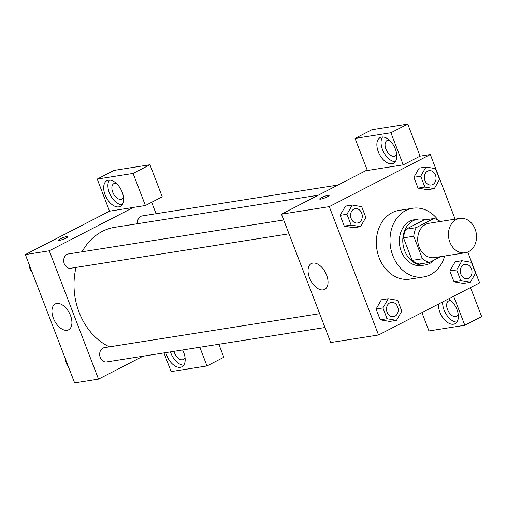<?xml version="1.0" encoding="UTF-8"?>
<svg xmlns="http://www.w3.org/2000/svg" width="507" height="507" viewBox="0 0 507 507"><rect width="100%" height="100%" fill="white"/><g stroke="black" fill="none" stroke-linecap="round" stroke-linejoin="round"><path stroke-width="0.76" d="M456.319 219.563A17.39 13.955 -99 0 1 459.773 218.428A17.39 13.955 -99 0 1 476.269 233.429A17.39 13.955 -99 0 1 465.192 252.784A17.39 13.955 -99 0 1 449.158 239.988A17.39 13.955 -99 0 1 456.319 219.563M465.192 252.784L434.455 257.632A17.39 13.955 -99 0 1 418.427 244.837A17.39 13.955 -99 0 1 425.588 224.411A17.39 13.955 -99 0 1 429.036 223.276L459.773 218.428M429.556 262.404L419.314 264.02A22.441 18.018 -99 0 1 412.14 260.383L403.496 237.872L413.744 236.256L422.382 258.766A22.441 18.018 -99 0 0 429.556 262.404L440.729 256.643M403.496 237.872A22.441 18.018 -99 0 1 405.968 229.259L423.687 220.12L433.935 218.504A22.441 18.018 -99 0 1 440.285 221.502M433.935 218.504L416.215 227.643A22.441 18.018 -99 0 0 413.744 236.256M405.968 229.259L416.215 227.643M425.367 219.861A23.183 18.613 81 0 0 417.888 219.17A23.183 18.613 81 0 0 403.116 244.97A23.183 18.613 81 0 0 425.113 264.971A23.183 18.613 81 0 0 434.309 259.952M425.113 264.971L421.697 265.51A23.183 18.613 -99 0 1 400.327 248.449A23.183 18.613 -99 0 1 409.878 221.217A23.183 18.613 -99 0 1 414.473 219.708L417.888 219.17M412.14 260.383L422.382 258.766M444.677 256.022A34.78 27.917 -99 0 1 423.503 276.961A34.78 27.917 -99 0 1 391.442 251.371A34.78 27.917 -99 0 1 405.771 210.525A34.78 27.917 -99 0 1 412.666 208.257A34.78 27.917 -99 0 1 438.187 220.158M423.503 276.961L409.846 279.116A34.78 27.917 -99 0 1 377.785 253.525A34.78 27.917 -99 0 1 392.107 212.68A34.78 27.917 -99 0 1 399.009 210.411L412.666 208.257M455.115 219.163L430.31 154.546L329.277 206.641L378.539 334.981L479.578 282.887L467.746 252.061M426.007 167.025L419.175 168.096L413.883 177.298L418.028 188.11L427.471 189.713L434.303 188.636L439.594 179.434L435.443 168.628L426.007 167.025L420.709 176.221L424.86 187.032L434.303 188.636M461.966 260.712L455.14 261.789L449.848 270.992L453.993 281.797L463.436 283.4L470.268 282.323L475.56 273.121L471.409 262.315L461.966 260.712L456.674 269.914L460.825 280.72L470.268 282.323M388.21 298.737L381.384 299.814L376.086 309.017L380.237 319.822L389.68 321.432L396.506 320.354L401.804 311.152L397.653 300.347L388.21 298.737L382.918 307.939L387.069 318.745L396.506 320.354M352.245 205.05L345.419 206.127L340.127 215.329L344.272 226.135L353.715 227.738L360.54 226.661L365.839 217.459L361.687 206.653L352.245 205.05L346.953 214.252L351.104 225.057L360.54 226.661M367.176 169.991L281.467 214.182L330.735 342.523L378.539 334.981M448.651 298.838A14.494 8.353 62.7 0 1 456.946 309.498A14.494 8.353 62.7 0 1 455.045 323.726A14.494 8.353 62.7 0 1 443.948 319.144A14.494 8.353 62.7 0 1 438.485 304.073M453.67 296.246L464.811 325.272L428.954 330.932L421.925 312.616M442.693 301.906A14.494 8.353 -117.3 0 0 446.927 315.373A14.494 8.353 -117.3 0 0 456.883 322.11M458.22 314.429A8.695 5.013 62.7 0 1 456.604 316.406A8.695 5.013 62.7 0 1 455.698 316.698A8.695 5.013 62.7 0 1 447.808 310.233A8.695 5.013 62.7 0 1 448.632 300.949A8.695 5.013 62.7 0 1 449.538 300.651A8.695 5.013 62.7 0 1 451.179 300.771M464.811 325.272L481.65 316.59L470.509 287.564M326.616 275.117A14.538 8.378 62.7 0 1 324.714 289.389A14.538 8.378 62.7 0 1 310.601 280.308A14.538 8.378 62.7 0 1 311.387 263.545A14.538 8.378 62.7 0 1 326.616 275.117M281.467 214.182L329.277 206.641M328.08 195.341A5.07 0.78 159 0 1 329.132 195.423A5.07 0.78 159 0 1 324.67 197.964A5.07 0.78 159 0 1 319.657 199.061A5.07 0.78 159 0 1 322.68 197.109A5.07 0.78 159 0 1 328.08 195.341M403.23 164.845L390.91 132.758L355.052 138.417L367.372 170.498L403.23 164.845L420.069 156.162L430.31 154.546M395.365 149.071A14.494 8.353 62.7 0 1 393.464 163.298A14.494 8.353 62.7 0 1 379.401 154.248A14.494 8.353 62.7 0 1 380.187 137.536A14.494 8.353 62.7 0 1 395.365 149.071M382.563 136.979A14.494 8.353 -117.3 0 0 383.609 152.075A14.494 8.353 -117.3 0 0 395.295 161.682M396.639 154.001A8.695 5.013 62.7 0 1 395.016 155.972A8.695 5.013 62.7 0 1 394.116 156.27A8.695 5.013 62.7 0 1 386.226 149.806A8.695 5.013 62.7 0 1 387.05 140.521A8.695 5.013 62.7 0 1 387.956 140.224A8.695 5.013 62.7 0 1 389.598 140.344M355.052 138.417L371.897 129.735L407.748 124.076L390.91 132.758M420.069 156.162L407.748 124.076M82.058 251.795A62.367 50.06 -99 0 1 102.319 231.395A62.367 50.06 -99 0 1 114.69 227.326L318.244 195.22M109.436 346.839A62.367 50.06 -99 0 1 76.056 267.411M283.698 219.987L68.413 253.95A7.244 5.818 81 0 0 63.8 262.011A7.244 5.818 81 0 0 70.676 268.26L289.003 233.822M137.524 223.726A7.244 5.818 -99 0 1 140.737 216.394A7.244 5.818 -99 0 1 142.175 215.919L338.011 185.03M324.968 327.509L106.641 361.954A7.244 5.818 -99 0 1 99.961 356.617A7.244 5.818 -99 0 1 102.946 348.113A7.244 5.818 -99 0 1 104.379 347.637L319.657 313.681M151.663 202.287L156.055 213.726M133.455 207.401L145.401 205.512L133.088 173.426L97.23 179.085L109.55 211.172L133.455 207.401L49.255 250.813L98.523 379.154L143.012 356.212M218.834 344.253L223.828 357.258L206.989 365.94L171.132 371.599L163.957 352.91M133.088 173.426L149.926 164.743L114.069 170.403L97.23 179.085M149.926 164.743L162.246 196.83L145.401 205.512M185.03 357.524A8.695 5.013 62.7 0 1 183.414 359.495A8.695 5.013 62.7 0 1 182.507 359.793A8.695 5.013 62.7 0 1 173.895 351.345M170.453 351.883A14.494 8.353 -117.3 0 0 183.692 365.205M182.571 349.976A14.494 8.353 62.7 0 1 183.756 352.593A14.494 8.353 62.7 0 1 181.855 366.821A14.494 8.353 62.7 0 1 165.833 352.612M123.448 197.096A8.695 5.013 62.7 0 1 121.826 199.067A8.695 5.013 62.7 0 1 113.391 193.636A8.695 5.013 62.7 0 1 113.86 183.61A8.695 5.013 62.7 0 1 114.766 183.319A8.695 5.013 62.7 0 1 116.407 183.439M109.373 180.074A14.494 8.353 -117.3 0 0 110.418 195.17A14.494 8.353 -117.3 0 0 122.105 204.777M122.174 192.166A14.494 8.353 62.7 0 1 120.273 206.393A14.494 8.353 62.7 0 1 106.21 197.337A14.494 8.353 62.7 0 1 106.996 180.631A14.494 8.353 62.7 0 1 122.174 192.166M199.815 347.251L206.989 365.94M109.55 211.172L25.35 254.584L74.618 382.924L98.523 379.154M67.082 330.279A14.538 8.378 62.7 0 1 53.894 319.473A14.538 8.378 62.7 0 1 55.276 303.947A14.538 8.378 62.7 0 1 69.383 313.028A14.538 8.378 62.7 0 1 68.597 329.791A14.538 8.378 62.7 0 1 67.082 330.279M25.35 254.584L49.255 250.813M67.894 236.63A5.07 0.78 -21 0 0 66.842 236.554A5.07 0.78 159 0 1 67.894 236.63A5.07 0.78 159 0 1 63.438 239.171A5.07 0.78 159 0 1 58.425 240.267A5.07 0.78 159 0 1 61.442 238.315A5.07 0.78 159 0 1 66.842 236.547A5.07 0.78 -21 0 0 61.448 238.315A5.07 0.78 -21 0 0 58.425 240.267M32.099 272.164A7.244 5.818 -99 0 1 29.552 265.535M68.065 365.851A7.244 5.818 -99 0 1 65.517 359.222M357.549 223.01L357.524 223.01A7.244 5.818 -99 0 1 357.524 223.01A7.244 5.818 -99 0 1 350.844 217.68A7.244 5.818 -99 0 1 353.829 209.169A7.244 5.818 -99 0 1 355.268 208.7A7.244 5.818 -99 0 1 355.28 208.694A7.244 5.818 -99 0 1 362.169 214.943A7.244 5.818 -99 0 1 357.549 223.01A7.244 5.818 -99 0 1 350.876 217.674A7.244 5.818 -99 0 1 353.854 209.169A7.244 5.818 -99 0 1 355.293 208.694L355.293 208.694M345.419 206.127L340.127 215.329L346.953 214.252M340.127 215.329L344.272 226.135L351.104 225.057M344.272 226.135L353.715 227.738M393.514 316.698L393.489 316.704A7.244 5.818 -99 0 1 393.489 316.704A7.244 5.818 -99 0 1 386.809 311.374A7.244 5.818 -99 0 1 389.794 302.863A7.244 5.818 -99 0 1 391.233 302.387A7.244 5.818 -99 0 1 391.246 302.387A7.244 5.818 -99 0 1 398.134 308.636A7.244 5.818 -99 0 1 393.514 316.698A7.244 5.818 -99 0 1 386.835 311.368A7.244 5.818 -99 0 1 389.82 302.856A7.244 5.818 -99 0 1 391.258 302.387L391.258 302.387M381.384 299.814L376.086 309.017L382.918 307.939M376.086 309.017L380.237 319.822L387.069 318.745M380.237 319.822L389.68 321.432M427.585 171.144A7.244 5.818 -99 0 1 429.023 170.669A7.244 5.818 -99 0 1 429.036 170.669A7.244 5.818 -99 0 1 435.925 176.918A7.244 5.818 -99 0 1 431.311 184.979A7.244 5.818 -99 0 1 431.28 184.985A7.244 5.818 -99 0 1 424.6 179.655A7.244 5.818 -99 0 1 427.585 171.144M419.175 168.096L413.883 177.298L420.709 176.221M413.883 177.298L418.028 188.11L424.86 187.032M418.028 188.11L427.471 189.713M431.28 184.985L431.311 184.979A7.244 5.818 -99 0 1 424.632 179.649A7.244 5.818 -99 0 1 427.616 171.138A7.244 5.818 -99 0 1 429.049 170.669L429.023 170.669M463.55 264.831A7.244 5.818 -99 0 1 464.989 264.362A7.244 5.818 -99 0 1 465.001 264.356A7.244 5.818 -99 0 1 471.89 270.605A7.244 5.818 -99 0 1 467.27 278.673A7.244 5.818 -99 0 1 467.245 278.673A7.244 5.818 -99 0 1 460.565 273.343A7.244 5.818 -99 0 1 463.55 264.831M455.14 261.789L449.848 270.992L456.674 269.914M449.848 270.992L453.993 281.797L460.825 280.72M453.993 281.797L463.436 283.4M467.245 278.673L467.27 278.673A7.244 5.818 -99 0 1 460.597 273.336A7.244 5.818 -99 0 1 463.575 264.831A7.244 5.818 -99 0 1 465.014 264.356L464.989 264.362"/></g></svg>
